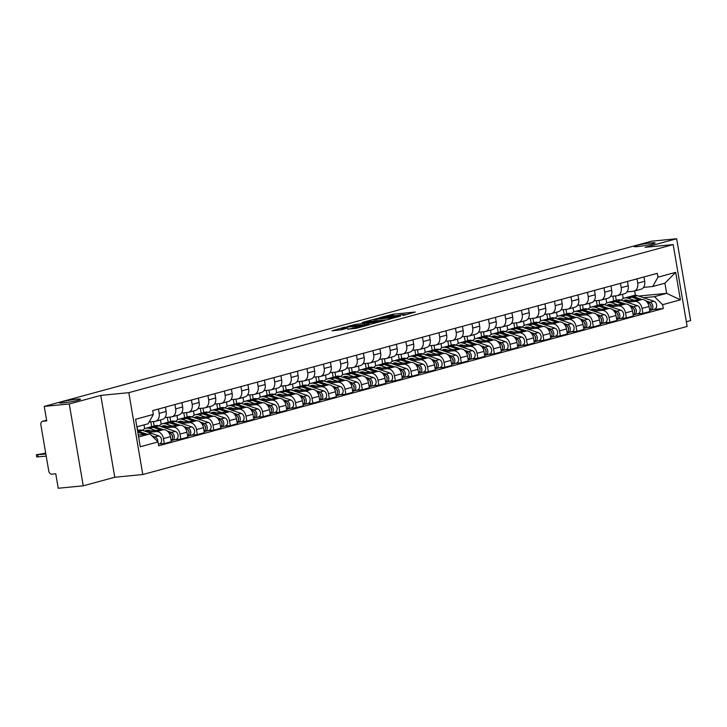 <?xml version="1.0" encoding="UTF-8"?>
<svg xmlns="http://www.w3.org/2000/svg" width="727" height="727" viewBox="0 0 727 727"><rect width="100%" height="100%" fill="white"/><g stroke="black" fill="none" stroke-linecap="round" stroke-linejoin="round"><path stroke-width="1.09" d="M402.867 315.491L415.29 312.047L393.08 314.209L379.512 317.717L392.053 315.582L393.889 315.609L391.39 316.608L401.677 314.646L405.366 314.491L402.867 315.491M76.708 399.196A10.669 0.891 -9.7 0 0 65.43 400.986A10.669 0.891 -9.7 0 0 59.423 402.84A10.669 0.891 -9.7 0 0 63.167 402.885A10.669 0.891 -9.7 0 0 74.445 401.095A10.669 0.891 -9.7 0 0 80.452 399.241A10.669 0.891 -9.7 0 0 76.708 399.196M651.319 242.891A10.669 0.891 -9.7 0 0 640.042 244.681A10.669 0.891 -9.7 0 0 634.035 246.526A10.669 0.891 -9.7 0 0 637.779 246.571A10.669 0.891 -9.7 0 0 649.057 244.79A10.669 0.891 -9.7 0 0 655.063 242.936A10.669 0.891 -9.7 0 0 651.319 242.891M347.76 329.113L356.457 328.268L369.089 324.778L344.035 327.332L331.975 330.83L341.772 329.695L347.397 328.113L341.554 328.45L348.651 326.959L364.809 325.551L347.788 329.286M128.815 392.671L100.78 395.397L69.256 403.976L44.238 406.402L651.646 241.173L676.655 238.747L645.14 247.316L673.166 244.59L128.815 392.671L142.801 474.522L687.16 326.441L673.166 244.59M386.482 319.889L400.804 315.991L378.594 318.144L363.691 322.034L386.482 319.889M384.856 320.543L370.334 324.278L347.551 326.432L355.439 324.442L366.726 323.17L370.579 322.061L362.082 322.579L384.856 320.543M69.256 403.976L83.251 485.827L58.233 488.253L55.752 473.768L51.853 474.149A3.335 2.508 -105.2 0 1 48.782 471.114L40.866 424.795A3.335 2.508 -105.2 0 1 42.502 421.333L46.601 420.215M686.361 321.761L690.65 320.598L676.655 238.747M83.251 485.827L114.766 477.248L142.801 474.522M44.238 406.402L46.719 420.897L42.82 421.269A3.335 2.508 -105.2 0 0 42.502 421.333M636.979 278.85L637.724 283.194A7.67 5.771 74.8 0 1 633.953 291.154L640.932 289.255A7.67 5.771 -105.2 0 0 644.704 281.294L643.958 276.951M613.697 300.978L612.87 296.143M627.01 302.205L634.962 301.432A7.67 5.771 74.8 0 1 642.032 308.402L649.011 306.503A7.67 5.771 -105.2 0 0 641.941 299.533L624.202 301.26M649.011 306.503L649.865 311.492L642.886 313.392L636.952 313.973M633.953 291.154A7.67 5.771 74.8 0 1 633.226 291.282L627.028 291.89M599.748 304.777L599.003 300.378M642.032 308.402L642.886 313.392M606.009 298.752L606.736 303.023M620.476 283.339L621.221 287.683A7.67 5.771 74.8 0 1 617.45 295.644L624.429 293.744A7.67 5.771 -105.2 0 0 628.201 285.784L627.465 281.44M597.194 305.467L596.367 300.633M620.449 318.462L626.383 317.881L633.362 315.981L632.508 310.992A7.67 5.771 -105.2 0 0 625.438 304.022L607.708 305.749M617.45 295.644A7.67 5.771 74.8 0 1 616.723 295.771L610.526 296.38M583.245 309.266L582.5 304.867M610.507 306.694L618.459 305.922A7.67 5.771 74.8 0 1 625.529 312.892L626.383 317.881M589.506 303.241L590.233 307.512M603.973 287.828L604.719 292.172A7.67 5.771 74.8 0 1 600.947 300.133L607.926 298.234A7.67 5.771 -105.2 0 0 611.698 290.273L610.962 285.929M580.691 309.956L579.864 305.122M603.946 322.952L609.88 322.37L616.859 320.471L616.014 315.482A7.67 5.771 -105.2 0 0 608.944 308.512L591.205 310.238M600.947 300.133A7.67 5.771 74.8 0 1 600.22 300.26L594.023 300.869M566.751 313.755L565.997 309.357M594.004 311.183L601.956 310.411A7.67 5.771 74.8 0 1 609.026 317.381L609.88 322.37M573.003 307.73L573.73 312.001M587.471 292.318L588.216 296.661A7.67 5.771 74.8 0 1 584.444 304.622L591.433 302.723A7.67 5.771 -105.2 0 0 595.195 294.762L594.459 290.418M564.188 314.446L563.361 309.611M587.443 327.441L593.377 326.859L600.366 324.96L599.511 319.971A7.67 5.771 -105.2 0 0 592.441 313.001L574.703 314.727M584.444 304.622A7.67 5.771 74.8 0 1 583.717 304.749L577.52 305.349M550.248 318.244L549.494 313.846M577.502 315.672L585.453 314.9A7.67 5.771 74.8 0 1 592.523 321.87L593.377 326.859M556.5 312.219L557.227 316.49M570.977 296.807L571.713 301.151A7.67 5.771 74.8 0 1 567.941 309.102L574.93 307.212A7.67 5.771 -105.2 0 0 578.701 299.251L577.956 294.908M547.685 318.935L546.858 314.1M570.94 331.93L576.874 331.348L583.863 329.449L583.009 324.46A7.67 5.771 -105.2 0 0 575.938 317.49L558.2 319.217M567.941 309.102A7.67 5.771 74.8 0 1 567.224 309.239L561.017 309.838M533.745 322.733L532.991 318.335M561.008 320.162L568.95 319.389A7.67 5.771 74.8 0 1 576.02 326.359L576.874 331.348M539.997 316.708L540.724 320.98M554.474 301.296L555.21 305.64A7.67 5.771 74.8 0 1 551.439 313.591L558.427 311.692A7.67 5.771 -105.2 0 0 562.198 303.741L561.453 299.397M531.183 323.424L530.356 318.59M554.447 336.419L560.372 335.838L567.36 333.938L566.506 328.949A7.67 5.771 -105.2 0 0 559.436 321.979L541.697 323.706M551.439 313.591A7.67 5.771 74.8 0 1 550.721 313.728L544.514 314.328M517.242 327.223L516.488 322.824M544.505 324.651L552.456 323.878A7.67 5.771 74.8 0 1 559.526 330.849L560.372 335.838M523.495 321.198L524.222 325.469M537.971 305.785L538.707 310.129A7.67 5.771 74.8 0 1 534.945 318.081L541.924 316.181A7.67 5.771 -105.2 0 0 545.695 308.23L544.95 303.886M514.68 327.913L513.853 323.079M537.944 340.908L543.878 340.327L550.857 338.428L550.003 333.439A7.67 5.771 -105.2 0 0 542.933 326.468L525.194 328.195M534.945 318.081A7.67 5.771 74.8 0 1 534.218 318.217L528.011 318.817M500.739 331.712L499.985 327.314M528.002 329.14L535.953 328.368A7.67 5.771 74.8 0 1 543.024 335.338L543.878 340.327M506.992 325.687L507.719 329.958M521.468 310.275L522.213 314.618A7.67 5.771 74.8 0 1 518.442 322.57L525.421 320.671A7.67 5.771 -105.2 0 0 529.192 312.719L528.447 308.375M498.177 332.403L497.35 327.568M521.441 345.398L527.375 344.816L534.354 342.917L533.5 337.928A7.67 5.771 -105.2 0 0 526.43 330.958L508.691 332.684M518.442 322.57A7.67 5.771 74.8 0 1 517.715 322.706L511.508 323.306M484.237 336.201L483.482 331.803M511.499 333.629L519.451 332.857A7.67 5.771 74.8 0 1 526.521 339.827L527.375 344.816M490.489 330.176L491.225 334.447M504.965 314.764L505.71 319.098A7.67 5.771 74.8 0 1 501.939 327.059L508.918 325.16A7.67 5.771 -105.2 0 0 512.689 317.199L511.944 312.864M481.674 336.892L480.847 332.057M504.938 349.887L510.872 349.305L517.851 347.406L516.997 342.417A7.67 5.771 -105.2 0 0 509.927 335.447L492.188 337.174M501.939 327.059A7.67 5.771 74.8 0 1 501.212 327.195L495.014 327.795M467.734 340.69L466.979 336.292M494.996 338.119L502.948 337.346A7.67 5.771 74.8 0 1 510.018 344.316L510.872 349.305M473.986 334.665L474.722 338.936M488.462 319.253L489.207 323.588A7.67 5.771 74.8 0 1 485.436 331.548L492.415 329.649A7.67 5.771 -105.2 0 0 496.187 321.688L495.441 317.354M465.171 341.381L464.344 336.546M488.435 354.367L494.369 353.795L501.348 351.895L500.494 346.906A7.67 5.771 -105.2 0 0 493.424 339.936L475.685 341.663M485.436 331.548A7.67 5.771 74.8 0 1 484.709 331.685L478.511 332.284M451.231 345.18L450.476 340.781M478.493 342.608L486.445 341.835A7.67 5.771 74.8 0 1 493.515 348.806L494.369 353.795M457.483 339.155L458.219 343.417M471.959 323.742L472.704 328.077A7.67 5.771 74.8 0 1 468.933 336.038L475.912 334.138A7.67 5.771 -105.2 0 0 479.684 326.178L478.939 321.843M448.668 345.87L447.85 341.036M471.932 358.856L477.866 358.284L484.845 356.384L483.991 351.395A7.67 5.771 -105.2 0 0 476.921 344.425L459.182 346.152M468.933 336.038A7.67 5.771 74.8 0 1 468.206 336.174L462.008 336.774M434.728 349.66L433.983 345.27M461.99 347.097L469.942 346.325A7.67 5.771 74.8 0 1 477.012 353.295L477.866 358.284M440.989 343.644L441.716 347.906M455.456 328.231L456.202 332.566A7.67 5.771 74.8 0 1 452.43 340.527L459.409 338.628A7.67 5.771 -105.2 0 0 463.181 330.667L462.436 326.332M432.174 350.359L431.347 345.525M455.429 363.346L461.363 362.773L468.342 360.874L467.488 355.885A7.67 5.771 -105.2 0 0 460.418 348.915L442.679 350.641M452.43 340.527A7.67 5.771 74.8 0 1 451.703 340.663L445.506 341.263M418.225 354.149L417.48 349.76M445.487 351.586L453.439 350.814A7.67 5.771 74.8 0 1 460.509 357.784L461.363 362.773M424.486 348.133L425.213 352.395M438.954 332.721L439.699 337.055A7.67 5.771 74.8 0 1 435.927 345.016L442.907 343.117A7.67 5.771 -105.2 0 0 446.678 335.156L445.942 330.821M415.671 354.849L414.844 350.014M438.926 367.835L444.86 367.262L451.84 365.363L450.985 360.374A7.67 5.771 -105.2 0 0 443.915 353.404L426.176 355.13M435.927 345.016A7.67 5.771 74.8 0 1 435.2 345.152L429.003 345.752M401.722 358.638L400.977 354.249M428.985 356.076L436.936 355.303A7.67 5.771 74.8 0 1 444.006 362.273L444.86 367.262M407.983 352.622L408.71 356.884M422.451 337.21L423.196 341.545A7.67 5.771 74.8 0 1 419.424 349.505L426.404 347.606A7.67 5.771 -105.2 0 0 430.175 339.645L429.439 335.311M399.168 359.338L398.341 354.503M422.423 372.324L428.357 371.751L435.337 369.852L434.492 364.854A7.67 5.771 -105.2 0 0 427.421 357.893L409.683 359.62M419.424 349.505A7.67 5.771 74.8 0 1 418.697 349.642L412.5 350.241M385.219 363.127L384.474 358.738M412.482 360.565L420.433 359.792A7.67 5.771 74.8 0 1 427.503 366.753L428.357 371.751M391.48 357.111L392.207 361.374M405.948 341.699L406.693 346.034A7.67 5.771 74.8 0 1 402.922 353.994L409.91 352.095A7.67 5.771 -105.2 0 0 413.672 344.135L412.936 339.8M382.666 363.827L381.839 358.993M405.92 376.813L411.855 376.241L418.843 374.341L417.989 369.343A7.67 5.771 -105.2 0 0 410.919 362.382L393.18 364.109M402.922 353.994A7.67 5.771 74.8 0 1 402.195 354.131L395.997 354.731M368.725 367.617L367.971 363.227M395.979 365.054L403.93 364.282A7.67 5.771 74.8 0 1 411 371.243L411.855 376.241M374.978 361.601L375.705 365.863M389.454 346.179L390.19 350.523A7.67 5.771 74.8 0 1 386.419 358.484L393.407 356.584A7.67 5.771 -105.2 0 0 397.169 348.624L396.433 344.289M366.163 368.316L365.336 363.482M389.418 381.302L395.352 380.73L402.34 378.831L401.486 373.832A7.67 5.771 -105.2 0 0 394.416 366.871L376.677 368.589M386.419 358.484A7.67 5.771 74.8 0 1 385.701 358.62L379.494 359.22M352.222 372.106L351.468 367.717M379.485 369.543L387.427 368.771A7.67 5.771 74.8 0 1 394.497 375.732L395.352 380.73M358.475 366.09L359.202 370.352M372.951 350.668L373.687 355.012A7.67 5.771 74.8 0 1 369.916 362.973L376.904 361.074A7.67 5.771 -105.2 0 0 380.675 353.113L379.93 348.769M349.66 372.806L348.833 367.971M372.915 385.792L378.849 385.219L385.837 383.32L384.983 378.322A7.67 5.771 -105.2 0 0 377.913 371.361L360.174 373.078M369.916 362.973A7.67 5.771 74.8 0 1 369.198 363.109L362.991 363.709M335.72 376.595L334.965 372.206M362.982 374.032L370.934 373.26A7.67 5.771 74.8 0 1 377.995 380.221L378.849 385.219M341.972 370.579L342.699 374.841M356.448 355.158L357.184 359.502A7.67 5.771 74.8 0 1 353.422 367.462L360.401 365.563A7.67 5.771 -105.2 0 0 364.172 357.602L363.427 353.258M333.157 377.295L332.33 372.46M356.421 390.281L362.355 389.708L369.334 387.809L368.48 382.811A7.67 5.771 -105.2 0 0 361.41 375.85L343.671 377.567M353.422 367.462A7.67 5.771 74.8 0 1 352.695 367.598L346.488 368.198M319.217 381.084L318.462 376.695M346.479 378.522L354.431 377.749A7.67 5.771 74.8 0 1 361.501 384.71L362.355 389.708M325.469 375.068L326.196 379.33M339.945 359.647L340.681 363.991A7.67 5.771 74.8 0 1 336.919 371.951L343.898 370.052A7.67 5.771 -105.2 0 0 347.67 362.091L346.924 357.748M316.654 381.784L315.827 376.95M339.918 394.77L345.852 394.198L352.831 392.298L351.977 387.3A7.67 5.771 -105.2 0 0 344.907 380.339L327.168 382.057M336.919 371.951A7.67 5.771 74.8 0 1 336.192 372.088L329.985 372.687M302.714 385.574L301.959 381.184M329.976 383.011L337.928 382.238A7.67 5.771 74.8 0 1 344.998 389.199L345.852 394.198M308.966 379.558L309.702 383.82M323.442 364.136L324.187 368.48A7.67 5.771 74.8 0 1 320.416 376.441L327.395 374.541A7.67 5.771 -105.2 0 0 331.167 366.581L330.421 362.237M300.151 386.273L299.324 381.439M323.415 399.259L329.349 398.687L336.328 396.788L335.474 391.789A7.67 5.771 -105.2 0 0 328.404 384.828L310.665 386.546M320.416 376.441A7.67 5.771 74.8 0 1 319.689 376.577L313.491 377.177M286.211 390.063L285.457 385.673M313.473 387.5L321.425 386.728A7.67 5.771 74.8 0 1 328.495 393.689L329.349 398.687M292.463 384.047L293.199 388.309M306.939 368.625L307.685 372.969A7.67 5.771 74.8 0 1 303.913 380.93L310.892 379.031A7.67 5.771 -105.2 0 0 314.664 371.07L313.919 366.726M283.648 390.762L282.821 385.928M306.912 403.749L312.846 403.176L319.825 401.277L318.971 396.279A7.67 5.771 -105.2 0 0 311.901 389.318L294.162 391.035M303.913 380.93A7.67 5.771 74.8 0 1 303.186 381.066L296.989 381.666M269.708 394.552L268.954 390.163M296.97 391.989L304.922 391.217A7.67 5.771 74.8 0 1 311.992 398.178L312.846 403.176M275.96 388.536L276.696 392.798M290.437 373.115L291.182 377.458A7.67 5.771 74.8 0 1 287.41 385.419L294.39 383.52A7.67 5.771 -105.2 0 0 298.161 375.559L297.416 371.215M267.145 395.252L266.327 390.417M290.409 408.238L296.343 407.665L303.323 405.766L302.468 400.768A7.67 5.771 -105.2 0 0 295.398 393.807L277.659 395.524M287.41 385.419A7.67 5.771 74.8 0 1 286.683 385.555L280.486 386.155M253.205 399.041L252.46 394.652M280.468 396.479L288.419 395.706A7.67 5.771 74.8 0 1 295.489 402.667L296.343 407.665M259.466 393.025L260.193 397.287M273.934 377.604L274.679 381.948A7.67 5.771 74.8 0 1 270.907 389.908L277.887 388.009A7.67 5.771 -105.2 0 0 281.658 380.048L280.913 375.705M250.651 399.741L249.824 394.906M273.906 412.727L279.84 412.154L286.82 410.255L285.965 405.257A7.67 5.771 -105.2 0 0 278.895 398.287L261.157 400.014M270.907 389.908A7.67 5.771 74.8 0 1 270.18 390.045L263.983 390.644M236.702 403.53L235.957 399.141M263.965 400.968L271.916 400.186A7.67 5.771 74.8 0 1 278.986 407.156L279.84 412.154M242.963 397.515L243.69 401.777M257.431 382.093L258.176 386.437A7.67 5.771 74.8 0 1 254.405 394.397L261.384 392.498A7.67 5.771 -105.2 0 0 265.155 384.538L264.419 380.194M234.149 404.23L233.322 399.396M257.403 417.216L263.338 416.644L270.317 414.744L269.463 409.746A7.67 5.771 -105.2 0 0 262.392 402.776L244.654 404.503M254.405 394.397A7.67 5.771 74.8 0 1 253.678 394.534L247.48 395.134M220.199 408.02L219.454 403.63M247.462 405.457L255.413 404.675A7.67 5.771 74.8 0 1 262.483 411.646L263.338 416.644M226.46 402.004L227.188 406.266M240.928 386.582L241.673 390.926A7.67 5.771 74.8 0 1 237.902 398.887L244.881 396.987A7.67 5.771 -105.2 0 0 248.652 389.027L247.916 384.683M217.646 408.719L216.819 403.885M240.901 421.705L246.835 421.133L253.814 419.234L252.96 414.236A7.67 5.771 -105.2 0 0 245.899 407.265L228.16 408.992M237.902 398.887A7.67 5.771 74.8 0 1 237.175 399.023L230.977 399.623M203.696 412.509L202.951 408.12M230.959 409.946L238.91 409.165A7.67 5.771 74.8 0 1 245.98 416.135L246.835 421.133M209.958 406.493L210.685 410.755M224.425 391.071L225.17 395.415A7.67 5.771 74.8 0 1 221.399 403.376L228.387 401.477A7.67 5.771 -105.2 0 0 232.149 393.516L231.413 389.172M201.143 413.209L200.316 408.374M224.398 426.195L230.332 425.622L237.311 423.723L236.466 418.725A7.67 5.771 -105.2 0 0 229.396 411.755L211.657 413.481M221.399 403.376A7.67 5.771 74.8 0 1 220.672 403.512L214.474 404.112M187.202 416.998L186.448 412.609M214.456 414.426L222.407 413.654A7.67 5.771 74.8 0 1 229.478 420.624L230.332 425.622M193.455 410.982L194.182 415.244M207.931 395.561L208.667 399.905A7.67 5.771 74.8 0 1 204.896 407.865L211.884 405.966A7.67 5.771 -105.2 0 0 215.646 398.005L214.91 393.661M184.64 417.698L183.813 412.863M207.895 430.684L213.829 430.111L220.817 428.212L219.963 423.214A7.67 5.771 -105.2 0 0 212.893 416.244L195.154 417.97M204.896 407.865A7.67 5.771 74.8 0 1 204.178 408.001L197.971 408.601M170.7 421.487L169.945 417.098M197.962 418.916L205.905 418.143A7.67 5.771 74.8 0 1 212.975 425.113L213.829 430.111M176.952 415.462L177.679 419.733M191.428 400.05L192.164 404.394A7.67 5.771 74.8 0 1 188.393 412.354L195.381 410.455A7.67 5.771 -105.2 0 0 199.153 402.494L198.407 398.151M168.137 422.187L167.31 417.353M191.392 435.173L197.326 434.601L204.314 432.701L203.46 427.703A7.67 5.771 -105.2 0 0 196.39 420.733L178.651 422.46M188.393 412.354A7.67 5.771 74.8 0 1 187.675 412.482L181.468 413.09M154.197 425.977L153.442 421.587M181.459 423.405L189.411 422.632A7.67 5.771 74.8 0 1 196.472 429.602L197.326 434.601M160.449 419.952L161.176 424.223M174.925 404.539L175.661 408.883A7.67 5.771 74.8 0 1 171.89 416.844L178.878 414.944A7.67 5.771 -105.2 0 0 182.65 406.984L181.904 402.64M151.634 426.676L150.807 421.842M174.898 439.662L180.823 439.09L187.811 437.191L186.957 432.192A7.67 5.771 -105.2 0 0 179.887 425.222L162.148 426.949M171.89 416.844A7.67 5.771 74.8 0 1 171.172 416.971L164.965 417.58M137.694 430.466L137.067 426.776M164.956 427.894L172.908 427.122A7.67 5.771 74.8 0 1 179.978 434.092L180.823 439.09M144.019 424.886L144.673 428.712M158.422 409.028L159.158 413.372A7.67 5.771 74.8 0 1 155.396 421.333L162.375 419.434A7.67 5.771 -105.2 0 0 166.147 411.473L165.402 407.129M137.494 430.52L138.766 430.175A9.996 7.534 74.8 0 1 142.328 430.32L158.777 435.873A4.162 3.135 74.8 0 1 161.594 439.962A4.162 3.135 74.8 0 1 159.486 443.852L164.329 443.57L171.308 441.671L170.454 436.682A7.67 5.771 -105.2 0 0 163.384 429.712L145.645 431.438M155.396 421.333A7.67 5.771 74.8 0 1 154.669 421.46L149.144 422.005M148.453 432.383L156.405 431.611A7.67 5.771 74.8 0 1 163.475 438.581L164.329 443.57M643.513 297.716L654.482 296.652L666.65 293.344L664.914 283.194L652.746 286.502L643.531 287.401M638.624 296.071L666.65 293.344L680.399 299.842L662.624 304.677L654.482 296.652M622.512 294.262L623.239 298.533M635.416 295.307L634.671 290.954M652.746 286.502L657.926 277.178L675.701 272.343L680.399 299.842M138.603 436.982L149.898 433.91L158.041 441.934L158.704 445.787L663.288 308.53L662.624 304.677M158.041 441.934L140.275 446.769L135.576 419.27L153.342 414.435L148.163 423.759L136.867 426.831M657.926 277.178L657.272 273.334L152.688 410.591L153.342 414.435M100.78 395.397L114.766 477.248M149.898 433.91L138.266 435.037M616.251 300.287L615.505 295.889M653.455 309.484L663.288 308.53M675.701 272.343L664.914 283.194M407.002 314.518L405.402 314.673M395.761 315.609L393.925 315.791M374.396 320.789L372.833 321.216M398.132 316.627L378.503 318.408L374.196 319.598L398.187 316.917M368.162 324.487L368.071 323.151L380.884 321.17L374.205 321.652L368.071 323.151M341.763 329.667L341.027 329.867M629.246 300.769L627.774 300.269A7.833 5.898 -105.2 0 0 624.984 300.16A7.833 5.898 -105.2 0 0 623.366 300.978M626.101 301.078A7.833 5.898 74.8 0 1 627.01 300.069M621.212 300.251A9.996 7.534 74.8 0 1 624.411 298.061L628.228 297.025A9.996 7.534 74.8 0 1 631.781 297.179L639.478 299.769M624.411 298.061A9.996 7.534 74.8 0 1 627.974 298.215L634.144 300.296M647.33 302.423L648.239 302.732A4.162 3.135 74.8 0 1 650.974 306.294A4.162 3.135 74.8 0 1 649.674 310.365M650.347 304.595A1.999 1.509 74.8 0 1 651.065 307.23M627.674 300.923A7.833 5.898 74.8 0 1 628.055 300.369M629.146 296.861A9.996 7.534 74.8 0 1 630.018 296.543A9.996 7.534 74.8 0 1 633.581 296.689L642.005 299.524M630.018 296.543L633.826 295.507A9.996 7.534 74.8 0 1 637.388 295.653L653.846 301.205A4.162 3.135 74.8 0 1 656.654 305.295A4.162 3.135 74.8 0 1 654.545 309.184L650.738 310.22A4.162 3.135 74.8 0 1 650.347 310.293L649.693 310.474M645.821 300.814L650.038 302.241A4.162 3.135 74.8 0 1 652.846 306.331A4.162 3.135 74.8 0 1 650.738 310.22M650.265 309.82L650.347 310.293M612.752 305.258L611.271 304.758A7.833 5.898 -105.2 0 0 608.481 304.64A7.833 5.898 -105.2 0 0 606.863 305.467M609.599 305.567A7.833 5.898 74.8 0 1 610.507 304.558M604.71 304.74A9.996 7.534 74.8 0 1 607.917 302.55L611.725 301.514A9.996 7.534 74.8 0 1 615.287 301.669L622.975 304.259M607.917 302.55A9.996 7.534 74.8 0 1 611.471 302.696L617.641 304.786M630.827 306.912L631.736 307.221A4.162 3.135 74.8 0 1 634.471 310.783A4.162 3.135 74.8 0 1 633.172 314.855M633.844 309.084A1.999 1.509 74.8 0 1 634.562 311.719M611.171 305.413A7.833 5.898 74.8 0 1 611.552 304.858M612.643 301.351A9.996 7.534 74.8 0 1 613.515 301.033A9.996 7.534 74.8 0 1 617.078 301.178L625.502 304.013M613.515 301.033L617.332 299.997A9.996 7.534 74.8 0 1 620.885 300.142L637.343 305.694A4.162 3.135 74.8 0 1 640.151 309.784A4.162 3.135 74.8 0 1 638.042 313.673L634.235 314.709A4.162 3.135 74.8 0 1 633.844 314.782L633.19 314.955M629.318 305.304L633.535 306.73A4.162 3.135 74.8 0 1 636.343 310.82A4.162 3.135 74.8 0 1 634.235 314.709M633.762 314.309L633.844 314.782M596.249 309.747L594.768 309.248A7.833 5.898 -105.2 0 0 591.978 309.129A7.833 5.898 -105.2 0 0 590.36 309.956M593.096 310.056A7.833 5.898 74.8 0 1 594.004 309.048M588.207 309.229A9.996 7.534 74.8 0 1 591.414 307.039L595.222 306.003A9.996 7.534 74.8 0 1 598.784 306.149L606.472 308.748M591.414 307.039A9.996 7.534 74.8 0 1 594.977 307.185L601.138 309.275M614.324 311.401L615.233 311.71A4.162 3.135 74.8 0 1 617.968 315.273A4.162 3.135 74.8 0 1 616.669 319.344M617.35 313.573A1.999 1.509 74.8 0 1 618.059 316.209M594.668 309.902A7.833 5.898 74.8 0 1 595.059 309.348M596.14 305.84A9.996 7.534 74.8 0 1 597.021 305.522A9.996 7.534 74.8 0 1 600.584 305.667L608.999 308.502M597.021 305.522L600.829 304.486A9.996 7.534 74.8 0 1 604.391 304.631L620.84 310.184A4.162 3.135 74.8 0 1 623.648 314.273A4.162 3.135 74.8 0 1 621.54 318.162L617.732 319.198A4.162 3.135 74.8 0 1 617.341 319.271L616.687 319.444M612.816 309.793L617.032 311.22A4.162 3.135 74.8 0 1 619.84 315.309A4.162 3.135 74.8 0 1 617.732 319.198M617.259 318.799L617.341 319.271M579.746 314.237L578.265 313.737A7.833 5.898 -105.2 0 0 575.475 313.619A7.833 5.898 -105.2 0 0 573.857 314.446M576.593 314.546A7.833 5.898 74.8 0 1 577.502 313.537M571.704 313.719A9.996 7.534 74.8 0 1 574.912 311.529L578.719 310.493A9.996 7.534 74.8 0 1 582.282 310.638L589.979 313.237M574.912 311.529A9.996 7.534 74.8 0 1 578.474 311.674L584.635 313.755M597.83 315.891L598.73 316.2A4.162 3.135 74.8 0 1 601.465 319.762A4.162 3.135 74.8 0 1 600.166 323.833M600.847 318.062A1.999 1.509 74.8 0 1 601.556 320.698M578.165 314.391A7.833 5.898 74.8 0 1 578.556 313.837M579.637 310.329A9.996 7.534 74.8 0 1 580.519 310.011A9.996 7.534 74.8 0 1 584.081 310.156L592.496 312.992M580.519 310.011L584.326 308.975A9.996 7.534 74.8 0 1 587.889 309.12L604.337 314.673A4.162 3.135 74.8 0 1 607.145 318.762A4.162 3.135 74.8 0 1 605.037 322.652L601.229 323.688A4.162 3.135 74.8 0 1 600.838 323.76L600.184 323.933M596.313 314.282L600.529 315.709A4.162 3.135 74.8 0 1 603.337 319.798A4.162 3.135 74.8 0 1 601.229 323.688M600.756 323.288L600.838 323.76M563.243 318.726L561.762 318.226A7.833 5.898 -105.2 0 0 558.972 318.108A7.833 5.898 -105.2 0 0 557.355 318.926M560.09 319.035A7.833 5.898 74.8 0 1 560.999 318.026M555.201 318.199A9.996 7.534 74.8 0 1 558.409 316.018L562.216 314.982A9.996 7.534 74.8 0 1 565.779 315.127L573.476 317.726M558.409 316.018A9.996 7.534 74.8 0 1 561.971 316.163L568.132 318.244M581.327 320.38L582.227 320.689A4.162 3.135 74.8 0 1 584.962 324.251A4.162 3.135 74.8 0 1 583.663 328.322M584.344 322.552A1.999 1.509 74.8 0 1 585.062 325.187M561.671 318.88A7.833 5.898 74.8 0 1 562.053 318.326M563.134 314.818A9.996 7.534 74.8 0 1 564.016 314.5A9.996 7.534 74.8 0 1 567.578 314.646L575.993 317.481M564.016 314.5L567.823 313.464A9.996 7.534 74.8 0 1 571.386 313.61L587.834 319.162A4.162 3.135 74.8 0 1 590.642 323.251A4.162 3.135 74.8 0 1 588.543 327.141L584.735 328.177A4.162 3.135 74.8 0 1 584.335 328.25L583.681 328.422M579.81 318.771L584.026 320.198A4.162 3.135 74.8 0 1 586.834 324.287A4.162 3.135 74.8 0 1 584.735 328.177M584.254 327.768L584.335 328.25M546.74 323.215L545.259 322.715A7.833 5.898 -105.2 0 0 542.469 322.597A7.833 5.898 -105.2 0 0 540.852 323.415M543.587 323.524A7.833 5.898 74.8 0 1 544.496 322.515M538.698 322.688A9.996 7.534 74.8 0 1 541.906 320.507L545.713 319.471A9.996 7.534 74.8 0 1 549.276 319.616L556.973 322.215M541.906 320.507A9.996 7.534 74.8 0 1 545.468 320.652L551.629 322.733M564.824 324.869L565.724 325.178A4.162 3.135 74.8 0 1 568.459 328.74A4.162 3.135 74.8 0 1 567.169 332.812M567.842 327.041A1.999 1.509 74.8 0 1 568.559 329.676M545.168 323.37A7.833 5.898 74.8 0 1 545.55 322.815M546.631 319.307A9.996 7.534 74.8 0 1 547.513 318.98A9.996 7.534 74.8 0 1 551.075 319.135L559.49 321.97M547.513 318.98L551.32 317.953A9.996 7.534 74.8 0 1 554.883 318.099L571.331 323.651A4.162 3.135 74.8 0 1 574.139 327.741A4.162 3.135 74.8 0 1 572.04 331.63L568.232 332.666A4.162 3.135 74.8 0 1 567.832 332.739L567.178 332.911M563.307 323.261L567.523 324.687A4.162 3.135 74.8 0 1 570.332 328.777A4.162 3.135 74.8 0 1 568.232 332.666M567.751 332.257L567.832 332.739M530.237 327.704L528.765 327.205A7.833 5.898 -105.2 0 0 525.975 327.086A7.833 5.898 -105.2 0 0 524.349 327.904M527.084 328.004A7.833 5.898 74.8 0 1 527.993 327.005M522.195 327.177A9.996 7.534 74.8 0 1 525.403 324.996L529.211 323.96A9.996 7.534 74.8 0 1 532.773 324.106L540.47 326.705M525.403 324.996A9.996 7.534 74.8 0 1 528.965 325.142L535.127 327.223M548.322 329.358L549.221 329.667A4.162 3.135 74.8 0 1 551.957 333.23A4.162 3.135 74.8 0 1 550.666 337.301M551.339 331.53A1.999 1.509 74.8 0 1 552.057 334.156M528.665 327.859A7.833 5.898 74.8 0 1 529.047 327.304M530.128 323.797A9.996 7.534 74.8 0 1 531.01 323.47A9.996 7.534 74.8 0 1 534.572 323.624L542.987 326.459M531.01 323.47L534.818 322.434A9.996 7.534 74.8 0 1 538.38 322.588L554.828 328.141A4.162 3.135 74.8 0 1 557.636 332.23A4.162 3.135 74.8 0 1 555.537 336.119L551.729 337.155A4.162 3.135 74.8 0 1 551.33 337.228L550.684 337.401M546.804 327.75L551.021 329.177A4.162 3.135 74.8 0 1 553.829 333.266A4.162 3.135 74.8 0 1 551.729 337.155M551.248 336.746L551.33 337.228M513.735 332.194L512.262 331.694A7.833 5.898 -105.2 0 0 509.473 331.576A7.833 5.898 -105.2 0 0 507.846 332.393M510.581 332.493A7.833 5.898 74.8 0 1 511.49 331.494M505.692 331.666A9.996 7.534 74.8 0 1 508.9 329.485L512.708 328.45A9.996 7.534 74.8 0 1 516.27 328.595L523.967 331.194M508.9 329.485A9.996 7.534 74.8 0 1 512.462 329.631L518.624 331.712M531.819 333.847L532.727 334.156A4.162 3.135 74.8 0 1 535.463 337.719A4.162 3.135 74.8 0 1 534.163 341.79M534.836 336.019A1.999 1.509 74.8 0 1 535.554 338.646M512.162 332.348A7.833 5.898 74.8 0 1 512.544 331.785M513.625 328.286A9.996 7.534 74.8 0 1 514.507 327.959A9.996 7.534 74.8 0 1 518.069 328.113L526.484 330.949M514.507 327.959L518.315 326.923A9.996 7.534 74.8 0 1 521.877 327.077L538.325 332.63A4.162 3.135 74.8 0 1 541.142 336.719A4.162 3.135 74.8 0 1 539.034 340.609L535.226 341.645A4.162 3.135 74.8 0 1 534.827 341.717L534.181 341.89M530.301 332.239L534.518 333.666A4.162 3.135 74.8 0 1 537.326 337.755A4.162 3.135 74.8 0 1 535.226 341.645M534.745 341.236L534.827 341.717M497.232 336.683L495.759 336.183A7.833 5.898 -105.2 0 0 492.97 336.065A7.833 5.898 -105.2 0 0 491.343 336.883M494.078 336.983A7.833 5.898 74.8 0 1 494.987 335.983M489.189 336.156A9.996 7.534 74.8 0 1 492.397 333.975L496.205 332.939A9.996 7.534 74.8 0 1 499.767 333.084L507.464 335.683M492.397 333.975A9.996 7.534 74.8 0 1 495.959 334.12L502.13 336.201M515.316 338.337L516.225 338.646A4.162 3.135 74.8 0 1 518.96 342.208A4.162 3.135 74.8 0 1 517.66 346.279M518.333 340.509A1.999 1.509 74.8 0 1 519.051 343.135M495.66 336.837A7.833 5.898 74.8 0 1 496.041 336.274M497.123 332.766A9.996 7.534 74.8 0 1 498.004 332.448A9.996 7.534 74.8 0 1 501.566 332.593L509.99 335.438M498.004 332.448L501.812 331.412A9.996 7.534 74.8 0 1 505.374 331.557L521.832 337.119A4.162 3.135 74.8 0 1 524.64 341.208A4.162 3.135 74.8 0 1 522.531 345.098L518.724 346.134A4.162 3.135 74.8 0 1 518.333 346.206L517.679 346.379M513.798 336.728L518.015 338.155A4.162 3.135 74.8 0 1 520.832 342.244A4.162 3.135 74.8 0 1 518.724 346.134M518.251 345.725L518.333 346.206M480.729 341.172L479.257 340.672A7.833 5.898 -105.2 0 0 476.467 340.554A7.833 5.898 -105.2 0 0 474.84 341.372M477.575 341.472A7.833 5.898 74.8 0 1 478.484 340.472M472.695 340.645A9.996 7.534 74.8 0 1 475.894 338.464L479.702 337.428A9.996 7.534 74.8 0 1 483.264 337.573L490.961 340.172M475.894 338.464A9.996 7.534 74.8 0 1 479.457 338.609L485.627 340.69M498.813 342.826L499.722 343.135A4.162 3.135 74.8 0 1 502.457 346.697A4.162 3.135 74.8 0 1 501.157 350.768M501.83 344.998A1.999 1.509 74.8 0 1 502.548 347.624M479.157 341.327A7.833 5.898 74.8 0 1 479.538 340.763M480.62 337.255A9.996 7.534 74.8 0 1 481.501 336.937A9.996 7.534 74.8 0 1 485.063 337.083L493.488 339.927M481.501 336.937L485.309 335.901A9.996 7.534 74.8 0 1 488.871 336.047L505.329 341.608A4.162 3.135 74.8 0 1 508.137 345.698A4.162 3.135 74.8 0 1 506.028 349.587L502.221 350.623A4.162 3.135 74.8 0 1 501.83 350.696L501.176 350.868M497.304 341.217L501.521 342.644A4.162 3.135 74.8 0 1 504.329 346.734A4.162 3.135 74.8 0 1 502.221 350.623M501.748 350.214L501.83 350.696M464.226 345.661L462.754 345.161A7.833 5.898 -105.2 0 0 459.964 345.043A7.833 5.898 -105.2 0 0 458.346 345.861M461.072 345.961A7.833 5.898 74.8 0 1 461.981 344.962M456.192 345.134A9.996 7.534 74.8 0 1 459.391 342.953L463.199 341.917A9.996 7.534 74.8 0 1 466.761 342.063L474.458 344.662M459.391 342.953A9.996 7.534 74.8 0 1 462.954 343.099L469.124 345.18M482.31 347.315L483.219 347.615A4.162 3.135 74.8 0 1 485.954 351.186A4.162 3.135 74.8 0 1 484.655 355.258M485.327 349.487A1.999 1.509 74.8 0 1 486.045 352.113M462.654 345.816A7.833 5.898 74.8 0 1 463.035 345.252M464.126 341.745A9.996 7.534 74.8 0 1 464.998 341.426A9.996 7.534 74.8 0 1 468.561 341.572L476.985 344.416M464.998 341.426L468.806 340.39A9.996 7.534 74.8 0 1 472.368 340.536L488.826 346.097A4.162 3.135 74.8 0 1 491.634 350.187A4.162 3.135 74.8 0 1 489.525 354.076L485.718 355.112A4.162 3.135 74.8 0 1 485.327 355.185L484.673 355.358M480.801 345.707L485.018 347.133A4.162 3.135 74.8 0 1 487.826 351.223A4.162 3.135 74.8 0 1 485.718 355.112M485.245 354.703L485.327 355.185M447.723 350.15L446.251 349.651A7.833 5.898 -105.2 0 0 443.461 349.533A7.833 5.898 -105.2 0 0 441.843 350.35M444.579 350.45A7.833 5.898 74.8 0 1 445.487 349.451M439.69 349.623A9.996 7.534 74.8 0 1 442.888 347.442L446.696 346.406A9.996 7.534 74.8 0 1 450.258 346.552L457.955 349.151M442.888 347.442A9.996 7.534 74.8 0 1 446.451 347.588L452.621 349.669M465.807 351.804L466.716 352.104A4.162 3.135 74.8 0 1 469.451 355.676A4.162 3.135 74.8 0 1 468.152 359.747M468.824 353.976A1.999 1.509 74.8 0 1 469.542 356.603M446.151 350.296A7.833 5.898 74.8 0 1 446.532 349.742M447.623 346.234A9.996 7.534 74.8 0 1 448.495 345.916A9.996 7.534 74.8 0 1 452.058 346.061L460.482 348.905M448.495 345.916L452.303 344.88A9.996 7.534 74.8 0 1 455.865 345.025L472.323 350.587A4.162 3.135 74.8 0 1 475.131 354.676A4.162 3.135 74.8 0 1 473.023 358.565L469.215 359.601A4.162 3.135 74.8 0 1 468.824 359.674L468.17 359.847M464.299 350.196L468.515 351.623A4.162 3.135 74.8 0 1 471.323 355.712A4.162 3.135 74.8 0 1 469.215 359.601M468.742 359.193L468.824 359.674M431.229 354.64L429.748 354.14A7.833 5.898 -105.2 0 0 426.958 354.022A7.833 5.898 -105.2 0 0 425.34 354.84M428.076 354.94A7.833 5.898 74.8 0 1 428.985 353.94M423.187 354.113A9.996 7.534 74.8 0 1 426.395 351.932L430.202 350.896A9.996 7.534 74.8 0 1 433.765 351.041L441.453 353.64M426.395 351.932A9.996 7.534 74.8 0 1 429.948 352.077L436.118 354.158M449.304 356.294L450.213 356.593A4.162 3.135 74.8 0 1 452.948 360.165A4.162 3.135 74.8 0 1 451.649 364.236M452.321 358.466A1.999 1.509 74.8 0 1 453.039 361.092M429.648 354.785A7.833 5.898 74.8 0 1 430.03 354.231M431.12 350.723A9.996 7.534 74.8 0 1 431.992 350.405A9.996 7.534 74.8 0 1 435.555 350.55L443.979 353.395M431.992 350.405L435.809 349.369A9.996 7.534 74.8 0 1 439.362 349.514L455.82 355.076A4.162 3.135 74.8 0 1 458.628 359.165A4.162 3.135 74.8 0 1 456.52 363.055L452.712 364.091A4.162 3.135 74.8 0 1 452.321 364.163L451.667 364.336M447.796 354.685L452.012 356.112A4.162 3.135 74.8 0 1 454.82 360.201A4.162 3.135 74.8 0 1 452.712 364.091M452.239 363.682L452.321 364.163M414.726 359.129L413.245 358.629A7.833 5.898 -105.2 0 0 410.455 358.511A7.833 5.898 -105.2 0 0 408.838 359.329M411.573 359.429A7.833 5.898 74.8 0 1 412.482 358.429M406.684 358.602A9.996 7.534 74.8 0 1 409.892 356.421L413.699 355.385A9.996 7.534 74.8 0 1 417.262 355.53L424.95 358.129M409.892 356.421A9.996 7.534 74.8 0 1 413.454 356.566L419.615 358.647M432.801 360.783L433.71 361.083A4.162 3.135 74.8 0 1 436.445 364.654A4.162 3.135 74.8 0 1 435.146 368.725M435.827 362.955A1.999 1.509 74.8 0 1 436.536 365.581M413.145 359.274A7.833 5.898 74.8 0 1 413.536 358.72M414.617 355.212A9.996 7.534 74.8 0 1 415.499 354.894A9.996 7.534 74.8 0 1 419.052 355.04L427.476 357.884M415.499 354.894L419.306 353.858A9.996 7.534 74.8 0 1 422.869 354.004L439.317 359.565A4.162 3.135 74.8 0 1 442.125 363.654A4.162 3.135 74.8 0 1 440.017 367.544L436.209 368.58A4.162 3.135 74.8 0 1 435.818 368.653L435.164 368.825M431.293 359.174L435.509 360.601A4.162 3.135 74.8 0 1 438.317 364.69A4.162 3.135 74.8 0 1 436.209 368.58M435.737 368.171L435.818 368.653M398.223 363.618L396.742 363.118A7.833 5.898 -105.2 0 0 393.952 363A7.833 5.898 -105.2 0 0 392.335 363.818M395.07 363.918A7.833 5.898 74.8 0 1 395.979 362.918M390.181 363.091A9.996 7.534 74.8 0 1 393.389 360.91L397.196 359.874A9.996 7.534 74.8 0 1 400.759 360.019L408.456 362.619M393.389 360.91A9.996 7.534 74.8 0 1 396.951 361.055L403.112 363.137M416.307 365.272L417.207 365.572A4.162 3.135 74.8 0 1 419.942 369.143A4.162 3.135 74.8 0 1 418.643 373.215M419.325 367.444A1.999 1.509 74.8 0 1 420.033 370.07M396.642 363.764A7.833 5.898 74.8 0 1 397.033 363.209M398.114 359.701A9.996 7.534 74.8 0 1 398.996 359.383A9.996 7.534 74.8 0 1 402.558 359.529L410.973 362.373M398.996 359.383L402.803 358.347A9.996 7.534 74.8 0 1 406.366 358.493L422.814 364.054A4.162 3.135 74.8 0 1 425.622 368.144A4.162 3.135 74.8 0 1 423.514 372.033L419.706 373.069A4.162 3.135 74.8 0 1 419.315 373.142L418.661 373.315M414.79 363.664L419.006 365.09A4.162 3.135 74.8 0 1 421.814 369.18A4.162 3.135 74.8 0 1 419.706 373.069M419.234 372.66L419.315 373.142M381.72 368.107L380.239 367.608A7.833 5.898 -105.2 0 0 377.449 367.489A7.833 5.898 -105.2 0 0 375.832 368.307M378.567 368.407A7.833 5.898 74.8 0 1 379.476 367.408M373.678 367.58A9.996 7.534 74.8 0 1 376.886 365.399L380.694 364.363A9.996 7.534 74.8 0 1 384.256 364.509L391.953 367.108M376.886 365.399A9.996 7.534 74.8 0 1 380.448 365.545L386.61 367.626M399.805 369.761L400.704 370.061A4.162 3.135 74.8 0 1 403.44 373.633A4.162 3.135 74.8 0 1 402.14 377.704M402.822 371.933A1.999 1.509 74.8 0 1 403.54 374.559M380.139 368.253A7.833 5.898 74.8 0 1 380.53 367.698M381.611 364.191A9.996 7.534 74.8 0 1 382.493 363.873A9.996 7.534 74.8 0 1 386.055 364.018L394.47 366.862M382.493 363.873L386.301 362.837A9.996 7.534 74.8 0 1 389.863 362.982L406.311 368.544A4.162 3.135 74.8 0 1 409.119 372.633A4.162 3.135 74.8 0 1 407.02 376.522L403.203 377.558A4.162 3.135 74.8 0 1 402.813 377.631L402.158 377.804M398.287 368.153L402.504 369.58A4.162 3.135 74.8 0 1 405.312 373.669A4.162 3.135 74.8 0 1 403.203 377.558M402.731 377.149L402.813 377.631M365.218 372.587L363.736 372.097A7.833 5.898 -105.2 0 0 360.946 371.979A7.833 5.898 -105.2 0 0 359.329 372.797M362.064 372.896A7.833 5.898 74.8 0 1 362.973 371.897M357.175 372.07A9.996 7.534 74.8 0 1 360.383 369.889L364.191 368.853A9.996 7.534 74.8 0 1 367.753 368.998L375.45 371.597M360.383 369.889A9.996 7.534 74.8 0 1 363.945 370.034L370.107 372.115M383.302 374.251L384.201 374.55A4.162 3.135 74.8 0 1 386.937 378.113A4.162 3.135 74.8 0 1 385.637 382.193M386.319 376.422A1.999 1.509 74.8 0 1 387.037 379.049M363.645 372.742A7.833 5.898 74.8 0 1 364.027 372.188M365.108 368.68A9.996 7.534 74.8 0 1 365.99 368.362A9.996 7.534 74.8 0 1 369.552 368.507L377.967 371.352M365.99 368.362L369.798 367.326A9.996 7.534 74.8 0 1 373.36 367.471L389.808 373.033A4.162 3.135 74.8 0 1 392.616 377.122A4.162 3.135 74.8 0 1 390.517 381.012L386.709 382.048A4.162 3.135 74.8 0 1 386.31 382.12L385.655 382.293M381.784 372.642L386.001 374.069A4.162 3.135 74.8 0 1 388.809 378.158A4.162 3.135 74.8 0 1 386.709 382.048M386.228 381.639L386.31 382.12M348.715 377.077L347.242 376.586A7.833 5.898 -105.2 0 0 344.453 376.468A7.833 5.898 -105.2 0 0 342.826 377.286M345.561 377.386A7.833 5.898 74.8 0 1 346.47 376.386M340.672 376.559A9.996 7.534 74.8 0 1 343.88 374.378L347.688 373.342A9.996 7.534 74.8 0 1 351.25 373.487L358.947 376.086M343.88 374.378A9.996 7.534 74.8 0 1 347.442 374.523L353.604 376.604M366.799 378.74L367.698 379.04A4.162 3.135 74.8 0 1 370.434 382.602A4.162 3.135 74.8 0 1 369.143 386.682M369.816 380.912A1.999 1.509 74.8 0 1 370.534 383.538M347.142 377.231A7.833 5.898 74.8 0 1 347.524 376.677M348.606 373.169A9.996 7.534 74.8 0 1 349.487 372.851A9.996 7.534 74.8 0 1 353.049 372.996L361.464 375.841M349.487 372.851L353.295 371.815A9.996 7.534 74.8 0 1 356.857 371.96L373.305 377.513A4.162 3.135 74.8 0 1 376.113 381.611A4.162 3.135 74.8 0 1 374.014 385.501L370.207 386.537A4.162 3.135 74.8 0 1 369.807 386.61L369.162 386.782M365.281 377.131L369.498 378.549A4.162 3.135 74.8 0 1 372.306 382.647A4.162 3.135 74.8 0 1 370.207 386.537M369.725 386.128L369.807 386.61M332.212 381.566L330.74 381.075A7.833 5.898 -105.2 0 0 327.95 380.957A7.833 5.898 -105.2 0 0 326.323 381.775M329.058 381.875A7.833 5.898 74.8 0 1 329.967 380.875M324.169 381.048A9.996 7.534 74.8 0 1 327.377 378.867L331.185 377.831A9.996 7.534 74.8 0 1 334.747 377.976L342.444 380.575M327.377 378.867A9.996 7.534 74.8 0 1 330.939 379.012L337.101 381.093M350.296 383.229L351.196 383.529A4.162 3.135 74.8 0 1 353.94 387.091A4.162 3.135 74.8 0 1 352.64 391.171M353.313 385.401A1.999 1.509 74.8 0 1 354.031 388.027M330.64 381.72A7.833 5.898 74.8 0 1 331.021 381.166M332.103 377.658A9.996 7.534 74.8 0 1 332.984 377.34A9.996 7.534 74.8 0 1 336.546 377.486L344.962 380.33M332.984 377.34L336.792 376.304A9.996 7.534 74.8 0 1 340.354 376.45L356.803 382.002A4.162 3.135 74.8 0 1 359.62 386.101A4.162 3.135 74.8 0 1 357.511 389.99L353.704 391.026A4.162 3.135 74.8 0 1 353.304 391.099L352.659 391.271M348.778 381.62L352.995 383.038A4.162 3.135 74.8 0 1 355.803 387.137A4.162 3.135 74.8 0 1 353.704 391.026M353.222 390.617L353.304 391.099M315.709 386.055L314.237 385.564A7.833 5.898 -105.2 0 0 311.447 385.446A7.833 5.898 -105.2 0 0 309.82 386.264M312.555 386.364A7.833 5.898 74.8 0 1 313.464 385.365M307.666 385.537A9.996 7.534 74.8 0 1 310.874 383.356L314.682 382.32A9.996 7.534 74.8 0 1 318.244 382.466L325.941 385.065M310.874 383.356A9.996 7.534 74.8 0 1 314.437 383.502L320.598 385.583M333.793 387.718L334.702 388.018A4.162 3.135 74.8 0 1 337.437 391.58A4.162 3.135 74.8 0 1 336.138 395.661M336.81 389.881A1.999 1.509 74.8 0 1 337.528 392.516M314.137 386.21A7.833 5.898 74.8 0 1 314.518 385.655M315.6 382.148A9.996 7.534 74.8 0 1 316.481 381.829A9.996 7.534 74.8 0 1 320.044 381.975L328.468 384.819M316.481 381.829L320.289 380.794A9.996 7.534 74.8 0 1 323.851 380.939L340.309 386.491A4.162 3.135 74.8 0 1 343.117 390.59A4.162 3.135 74.8 0 1 341.008 394.479L337.201 395.515A4.162 3.135 74.8 0 1 336.801 395.579L336.156 395.761M332.275 386.11L336.492 387.527A4.162 3.135 74.8 0 1 339.309 391.626A4.162 3.135 74.8 0 1 337.201 395.515M336.728 395.106L336.801 395.579M299.206 390.544L297.734 390.054A7.833 5.898 -105.2 0 0 294.944 389.936A7.833 5.898 -105.2 0 0 293.317 390.753M296.053 390.853A7.833 5.898 74.8 0 1 296.961 389.854M291.173 390.026A9.996 7.534 74.8 0 1 294.371 387.845L298.179 386.809A9.996 7.534 74.8 0 1 301.741 386.955L309.438 389.554M294.371 387.845A9.996 7.534 74.8 0 1 297.934 387.991L304.104 390.072M317.29 392.207L318.199 392.507A4.162 3.135 74.8 0 1 320.934 396.07A4.162 3.135 74.8 0 1 319.635 400.15M320.307 394.37A1.999 1.509 74.8 0 1 321.025 397.006M297.634 390.699A7.833 5.898 74.8 0 1 298.015 390.145M299.097 386.637A9.996 7.534 74.8 0 1 299.978 386.319A9.996 7.534 74.8 0 1 303.541 386.464L311.965 389.308M299.978 386.319L303.786 385.283A9.996 7.534 74.8 0 1 307.348 385.428L323.806 390.981A4.162 3.135 74.8 0 1 326.614 395.079A4.162 3.135 74.8 0 1 324.506 398.969L320.698 400.004A4.162 3.135 74.8 0 1 320.307 400.068L319.653 400.25M315.782 390.599L319.998 392.017A4.162 3.135 74.8 0 1 322.806 396.115A4.162 3.135 74.8 0 1 320.698 400.004M320.225 399.596L320.307 400.068M282.703 395.034L281.231 394.543A7.833 5.898 -105.2 0 0 278.441 394.425A7.833 5.898 -105.2 0 0 276.823 395.243M279.55 395.343A7.833 5.898 74.8 0 1 280.458 394.343M274.67 394.516A9.996 7.534 74.8 0 1 277.868 392.335L281.676 391.299A9.996 7.534 74.8 0 1 285.238 391.444L292.936 394.043M277.868 392.335A9.996 7.534 74.8 0 1 281.431 392.48L287.601 394.561M300.787 396.697L301.696 396.997A4.162 3.135 74.8 0 1 304.431 400.559A4.162 3.135 74.8 0 1 303.132 404.639M303.804 398.859A1.999 1.509 74.8 0 1 304.522 401.495M281.131 395.188A7.833 5.898 74.8 0 1 281.513 394.634M282.603 391.126A9.996 7.534 74.8 0 1 283.475 390.808A9.996 7.534 74.8 0 1 287.038 390.953L295.462 393.798M283.475 390.808L287.283 389.772A9.996 7.534 74.8 0 1 290.845 389.917L307.303 395.47A4.162 3.135 74.8 0 1 310.111 399.568A4.162 3.135 74.8 0 1 308.003 403.449L304.195 404.485A4.162 3.135 74.8 0 1 303.804 404.557L303.15 404.739M299.279 395.088L303.495 396.506A4.162 3.135 74.8 0 1 306.303 400.604A4.162 3.135 74.8 0 1 304.195 404.485M303.722 404.085L303.804 404.557M266.2 399.523L264.728 399.032A7.833 5.898 -105.2 0 0 261.938 398.914A7.833 5.898 -105.2 0 0 260.321 399.732M263.056 399.832A7.833 5.898 74.8 0 1 263.965 398.832M258.167 399.005A9.996 7.534 74.8 0 1 261.366 396.824L265.173 395.788A9.996 7.534 74.8 0 1 268.736 395.933L276.433 398.532M261.366 396.824A9.996 7.534 74.8 0 1 264.928 396.969L271.098 399.05M284.284 401.186L285.193 401.486A4.162 3.135 74.8 0 1 287.928 405.048A4.162 3.135 74.8 0 1 286.629 409.128M287.301 403.349A1.999 1.509 74.8 0 1 288.019 405.984M264.628 399.677A7.833 5.898 74.8 0 1 265.01 399.123M266.1 395.615A9.996 7.534 74.8 0 1 266.973 395.297A9.996 7.534 74.8 0 1 270.535 395.443L278.959 398.287M266.973 395.297L270.78 394.261A9.996 7.534 74.8 0 1 274.343 394.407L290.8 399.959A4.162 3.135 74.8 0 1 293.608 404.048A4.162 3.135 74.8 0 1 291.5 407.938L287.692 408.974A4.162 3.135 74.8 0 1 287.301 409.047L286.647 409.228M282.776 399.577L286.992 400.995A4.162 3.135 74.8 0 1 289.8 405.084A4.162 3.135 74.8 0 1 287.692 408.974M287.22 408.574L287.301 409.047M249.697 404.012L248.225 403.512A7.833 5.898 -105.2 0 0 245.435 403.403A7.833 5.898 -105.2 0 0 243.818 404.221M246.553 404.321A7.833 5.898 74.8 0 1 247.462 403.321M241.664 403.494A9.996 7.534 74.8 0 1 244.872 401.313L248.679 400.277A9.996 7.534 74.8 0 1 252.233 400.423L259.93 403.022M244.872 401.313A9.996 7.534 74.8 0 1 248.425 401.458L254.595 403.54M267.781 405.675L268.69 405.975A4.162 3.135 74.8 0 1 271.425 409.537A4.162 3.135 74.8 0 1 270.126 413.618M270.798 407.838A1.999 1.509 74.8 0 1 271.516 410.473M248.125 404.167A7.833 5.898 74.8 0 1 248.507 403.612M249.597 400.104A9.996 7.534 74.8 0 1 250.47 399.786A9.996 7.534 74.8 0 1 254.032 399.932L262.456 402.776M250.47 399.786L254.286 398.75A9.996 7.534 74.8 0 1 257.84 398.896L274.297 404.448A4.162 3.135 74.8 0 1 277.105 408.538A4.162 3.135 74.8 0 1 274.997 412.427L271.189 413.463A4.162 3.135 74.8 0 1 270.798 413.536L270.144 413.718M266.273 404.067L270.489 405.484A4.162 3.135 74.8 0 1 273.297 409.574A4.162 3.135 74.8 0 1 271.189 413.463M270.717 413.063L270.798 413.536M233.203 408.501L231.722 408.001A7.833 5.898 -105.2 0 0 228.932 407.892A7.833 5.898 -105.2 0 0 227.315 408.71M230.05 408.81A7.833 5.898 74.8 0 1 230.959 407.811M225.161 407.983A9.996 7.534 74.8 0 1 228.369 405.802L232.177 404.766A9.996 7.534 74.8 0 1 235.739 404.912L243.427 407.511M228.369 405.802A9.996 7.534 74.8 0 1 231.931 405.948L238.092 408.029M251.278 410.164L252.187 410.464A4.162 3.135 74.8 0 1 254.923 414.026A4.162 3.135 74.8 0 1 253.623 418.107M254.305 412.327A1.999 1.509 74.8 0 1 255.013 414.963M231.622 408.656A7.833 5.898 74.8 0 1 232.013 408.101M233.094 404.594A9.996 7.534 74.8 0 1 233.976 404.276A9.996 7.534 74.8 0 1 237.529 404.421L245.953 407.265M233.976 404.276L237.784 403.24A9.996 7.534 74.8 0 1 241.346 403.385L257.794 408.938A4.162 3.135 74.8 0 1 260.602 413.027A4.162 3.135 74.8 0 1 258.494 416.916L254.686 417.952A4.162 3.135 74.8 0 1 254.296 418.025L253.641 418.207M249.77 408.556L253.987 409.973A4.162 3.135 74.8 0 1 256.795 414.063A4.162 3.135 74.8 0 1 254.686 417.952M254.214 417.552L254.296 418.025M216.701 412.991L215.219 412.491A7.833 5.898 -105.2 0 0 212.429 412.382A7.833 5.898 -105.2 0 0 210.812 413.2M213.547 413.299A7.833 5.898 74.8 0 1 214.456 412.3M208.658 412.473A9.996 7.534 74.8 0 1 211.866 410.292L215.674 409.256A9.996 7.534 74.8 0 1 219.236 409.401L226.933 412M211.866 410.292A9.996 7.534 74.8 0 1 215.428 410.437L221.59 412.518M234.785 414.644L235.684 414.953A4.162 3.135 74.8 0 1 238.42 418.516A4.162 3.135 74.8 0 1 237.12 422.596M237.802 416.816A1.999 1.509 74.8 0 1 238.511 419.452M215.119 413.145A7.833 5.898 74.8 0 1 215.51 412.591M216.591 409.083A9.996 7.534 74.8 0 1 217.473 408.765A9.996 7.534 74.8 0 1 221.035 408.91L229.45 411.755M217.473 408.765L221.281 407.729A9.996 7.534 74.8 0 1 224.843 407.874L241.291 413.427A4.162 3.135 74.8 0 1 244.099 417.516A4.162 3.135 74.8 0 1 241.991 421.406L238.183 422.442A4.162 3.135 74.8 0 1 237.793 422.514L237.138 422.696M233.267 413.045L237.484 414.463A4.162 3.135 74.8 0 1 240.292 418.552A4.162 3.135 74.8 0 1 238.183 422.442M237.711 422.042L237.793 422.514M200.198 417.48L198.716 416.98A7.833 5.898 -105.2 0 0 195.926 416.871A7.833 5.898 -105.2 0 0 194.309 417.689M197.044 417.789A7.833 5.898 74.8 0 1 197.953 416.789M192.155 416.962A9.996 7.534 74.8 0 1 195.363 414.781L199.171 413.745A9.996 7.534 74.8 0 1 202.733 413.89L210.43 416.489M195.363 414.781A9.996 7.534 74.8 0 1 198.925 414.926L205.087 417.007M218.282 419.134L219.181 419.443A4.162 3.135 74.8 0 1 221.917 423.005A4.162 3.135 74.8 0 1 220.617 427.085M221.299 421.306A1.999 1.509 74.8 0 1 222.008 423.941M198.616 417.634A7.833 5.898 74.8 0 1 199.007 417.08M200.089 413.572A9.996 7.534 74.8 0 1 200.97 413.254A9.996 7.534 74.8 0 1 204.532 413.399L212.947 416.244M200.97 413.254L204.778 412.218A9.996 7.534 74.8 0 1 208.34 412.363L224.788 417.916A4.162 3.135 74.8 0 1 227.596 422.005A4.162 3.135 74.8 0 1 225.497 425.895L221.68 426.931A4.162 3.135 74.8 0 1 221.29 427.003L220.635 427.185M216.764 417.534L220.981 418.952A4.162 3.135 74.8 0 1 223.789 423.041A4.162 3.135 74.8 0 1 221.68 426.931M221.208 426.531L221.29 427.003M183.695 421.969L182.213 421.469A7.833 5.898 -105.2 0 0 179.424 421.36A7.833 5.898 -105.2 0 0 177.806 422.178M180.541 422.278A7.833 5.898 74.8 0 1 181.45 421.278M175.652 421.451A9.996 7.534 74.8 0 1 178.86 419.27L182.668 418.234A9.996 7.534 74.8 0 1 186.23 418.379L193.927 420.978M178.86 419.27A9.996 7.534 74.8 0 1 182.422 419.415L188.584 421.496M201.779 423.623L202.679 423.932A4.162 3.135 74.8 0 1 205.414 427.494A4.162 3.135 74.8 0 1 204.114 431.574M204.796 425.795A1.999 1.509 74.8 0 1 205.514 428.43M182.123 422.123A7.833 5.898 74.8 0 1 182.504 421.569M183.586 418.061A9.996 7.534 74.8 0 1 184.467 417.743A9.996 7.534 74.8 0 1 188.029 417.889L196.444 420.733M184.467 417.743L188.275 416.707A9.996 7.534 74.8 0 1 191.837 416.853L208.285 422.405A4.162 3.135 74.8 0 1 211.094 426.495A4.162 3.135 74.8 0 1 208.994 430.384L205.187 431.42A4.162 3.135 74.8 0 1 204.787 431.493L204.133 431.674M200.261 422.023L204.478 423.441A4.162 3.135 74.8 0 1 207.286 427.531A4.162 3.135 74.8 0 1 205.187 431.42M204.705 431.02L204.787 431.493M167.192 426.458L165.72 425.958A7.833 5.898 -105.2 0 0 162.93 425.849A7.833 5.898 -105.2 0 0 161.303 426.667M164.038 426.767A7.833 5.898 74.8 0 1 164.947 425.768M159.149 425.94A9.996 7.534 74.8 0 1 162.357 423.759L166.165 422.723A9.996 7.534 74.8 0 1 169.727 422.869L177.424 425.468M162.357 423.759A9.996 7.534 74.8 0 1 165.92 423.905L172.081 425.986M185.276 428.112L186.176 428.421A4.162 3.135 74.8 0 1 188.911 431.983A4.162 3.135 74.8 0 1 187.621 436.064M188.293 430.284A1.999 1.509 74.8 0 1 189.011 432.919M165.62 426.613A7.833 5.898 74.8 0 1 166.001 426.058M167.083 422.551A9.996 7.534 74.8 0 1 167.964 422.233A9.996 7.534 74.8 0 1 171.527 422.378L179.942 425.222M167.964 422.233L171.772 421.197A9.996 7.534 74.8 0 1 175.334 421.342L191.783 426.894A4.162 3.135 74.8 0 1 194.591 430.984A4.162 3.135 74.8 0 1 192.491 434.873L188.684 435.909A4.162 3.135 74.8 0 1 188.284 435.982L187.63 436.164M183.758 426.513L187.975 427.93A4.162 3.135 74.8 0 1 190.783 432.02A4.162 3.135 74.8 0 1 188.684 435.909M188.202 435.509L188.284 435.982M150.689 430.947L149.217 430.448A7.833 5.898 -105.2 0 0 146.427 430.339A7.833 5.898 -105.2 0 0 144.8 431.156M147.536 431.256A7.833 5.898 74.8 0 1 148.444 430.257M142.646 430.429A9.996 7.534 74.8 0 1 145.854 428.248L149.662 427.212A9.996 7.534 74.8 0 1 153.224 427.358L160.921 429.957M145.854 428.248A9.996 7.534 74.8 0 1 149.417 428.394L155.578 430.475M168.773 432.601L169.673 432.91A4.162 3.135 74.8 0 1 172.417 436.473A4.162 3.135 74.8 0 1 171.118 440.553M171.79 434.773A1.999 1.509 74.8 0 1 172.508 437.409M149.117 431.102A7.833 5.898 74.8 0 1 149.498 430.548M150.58 427.04A9.996 7.534 74.8 0 1 151.461 426.722A9.996 7.534 74.8 0 1 155.024 426.867L163.439 429.712M151.461 426.722L155.269 425.686A9.996 7.534 74.8 0 1 158.831 425.831L175.28 431.384A4.162 3.135 74.8 0 1 178.097 435.473A4.162 3.135 74.8 0 1 175.989 439.362L172.181 440.398A4.162 3.135 74.8 0 1 171.781 440.471L171.136 440.653M167.255 431.002L171.472 432.42A4.162 3.135 74.8 0 1 174.28 436.509A4.162 3.135 74.8 0 1 172.181 440.398M171.699 439.999L171.781 440.471M137.785 432.202L144.419 434.446M138.203 434.664L139.075 434.964M153.651 437.609A4.162 3.135 74.8 0 1 155.224 439.163M45.719 453.185L36.35 454.802L45.865 454.021M137.594 431.111A9.996 7.534 74.8 0 1 138.521 431.356L146.936 434.201M151.888 435.864L154.969 436.909A4.162 3.135 74.8 0 1 157.795 441.698M46.228 456.147L36.713 456.929L36.35 454.802M179.978 434.092L186.957 432.192M196.472 429.602L203.46 427.703M212.975 425.113L219.963 423.214M229.478 420.624L236.466 418.725M245.98 416.135L252.96 414.236M262.483 411.646L269.463 409.746M278.986 407.156L285.965 405.257M295.489 402.667L302.468 400.768M311.992 398.178L318.971 396.279M328.495 393.689L335.474 391.789M344.998 389.199L351.977 387.3M361.501 384.71L368.48 382.811M377.995 380.221L384.983 378.322M394.497 375.732L401.486 373.832M411 371.243L417.989 369.343M427.503 366.753L434.492 364.854M444.006 362.273L450.985 360.374M460.509 357.784L467.488 355.885M477.012 353.295L483.991 351.395M493.515 348.806L500.494 346.906M510.018 344.316L516.997 342.417M526.521 339.827L533.5 337.928M543.024 335.338L550.003 333.439M559.526 330.849L566.506 328.949M576.02 326.359L583.009 324.46M592.523 321.87L599.511 319.971M609.026 317.381L616.014 315.482M625.529 312.892L632.508 310.992M163.475 438.581L170.454 436.682M156.405 431.611L163.384 429.712M172.908 427.122L179.887 425.222M175.661 408.883L182.65 406.984M189.411 422.632L196.39 420.733M192.164 404.394L199.153 402.494M205.905 418.143L212.893 416.244M208.667 399.905L215.646 398.005M222.407 413.654L229.396 411.755M225.17 395.415L232.149 393.516M238.91 409.165L245.899 407.265M241.673 390.926L248.652 389.027M255.413 404.675L262.392 402.776M258.176 386.437L265.155 384.538M271.916 400.186L278.895 398.287M274.679 381.948L281.658 380.048M288.419 395.706L295.398 393.807M291.182 377.458L298.161 375.559M304.922 391.217L311.901 389.318M307.685 372.969L314.664 371.07M321.425 386.728L328.404 384.828M324.187 368.48L331.167 366.581M337.928 382.238L344.907 380.339M340.681 363.991L347.67 362.091M354.431 377.749L361.41 375.85M357.184 359.502L364.172 357.602M370.934 373.26L377.913 371.361M373.687 355.012L380.675 353.113M387.427 368.771L394.416 366.871M390.19 350.523L397.169 348.624M403.93 364.282L410.919 362.382M406.693 346.034L413.672 344.135M420.433 359.792L427.421 357.893M423.196 341.545L430.175 339.645M436.936 355.303L443.915 353.404M439.699 337.055L446.678 335.156M453.439 350.814L460.418 348.915M456.202 332.566L463.181 330.667M469.942 346.325L476.921 344.425M472.704 328.077L479.684 326.178M486.445 341.835L493.424 339.936M489.207 323.588L496.187 321.688M502.948 337.346L509.927 335.447M505.71 319.098L512.689 317.199M519.451 332.857L526.43 330.958M522.213 314.618L529.192 312.719M535.953 328.368L542.933 326.468M538.707 310.129L545.695 308.23M552.456 323.878L559.436 321.979M555.21 305.64L562.198 303.741M568.95 319.389L575.938 317.49M571.713 301.151L578.701 299.251M585.453 314.9L592.441 313.001M588.216 296.661L595.195 294.762M601.956 310.411L608.944 308.512M604.719 292.172L611.698 290.273M618.459 305.922L625.438 304.022M621.221 287.683L628.201 285.784M634.962 301.432L641.941 299.533M637.724 283.194L644.704 281.294M159.158 413.372L166.147 411.473M46.601 420.242L42.82 421.269M390.999 315.691L390.808 314.609M393.307 315.509L393.08 314.209M376.25 320.88L376.032 319.626M389.518 319.271L389.354 318.326M353.358 325.932L353.168 324.851M355.657 325.705L355.439 324.442M364.663 324.824L364.454 323.57M366.971 324.605L366.726 323.17M373.942 323.515L373.796 322.661M368.862 324.424L368.644 323.161M353.186 328.768L353.004 327.686M355.485 328.477L355.276 327.286M357.857 327.886L357.711 327.05M343.235 329.295L343.089 328.468M631.781 297.179L627.974 298.215M648.239 302.732L647.648 302.886M637.388 295.653L633.581 296.689M653.846 301.205L650.038 302.241M615.287 301.669L611.471 302.696M631.736 307.221L631.145 307.376M620.885 300.142L617.078 301.178M637.343 305.694L633.535 306.73M598.784 306.149L594.977 307.185M615.233 311.71L614.642 311.865M604.391 304.631L600.584 305.667M620.84 310.184L617.032 311.22M582.282 310.638L578.474 311.674M598.73 316.2L598.139 316.354M587.889 309.12L584.081 310.156M604.337 314.673L600.529 315.709M565.779 315.127L561.971 316.163M582.227 320.689L581.636 320.843M571.386 313.61L567.578 314.646M587.834 319.162L584.026 320.198M549.276 319.616L545.468 320.652M565.724 325.178L565.133 325.332M554.883 318.099L551.075 319.135M571.331 323.651L567.523 324.687M532.773 324.106L528.965 325.142M549.221 329.667L548.631 329.822M538.38 322.588L534.572 323.624M554.828 328.141L551.021 329.177M516.27 328.595L512.462 329.631M532.727 334.156L532.128 334.311M521.877 327.077L518.069 328.113M538.325 332.63L534.518 333.666M499.767 333.084L495.959 334.12M516.225 338.646L515.625 338.8M505.374 331.557L501.566 332.593M521.832 337.119L518.015 338.155M483.264 337.573L479.457 338.609M499.722 343.135L499.131 343.289M488.871 336.047L485.063 337.083M505.329 341.608L501.521 342.644M466.761 342.063L462.954 343.099M483.219 347.615L482.628 347.779M472.368 340.536L468.561 341.572M488.826 346.097L485.018 347.133M450.258 346.552L446.451 347.588M466.716 352.104L466.125 352.268M455.865 345.025L452.058 346.061M472.323 350.587L468.515 351.623M433.765 351.041L429.948 352.077M450.213 356.593L449.622 356.757M439.362 349.514L435.555 350.55M455.82 355.076L452.012 356.112M417.262 355.53L413.454 356.566M433.71 361.083L433.119 361.246M422.869 354.004L419.052 355.04M439.317 359.565L435.509 360.601M400.759 360.019L396.951 361.055M417.207 365.572L416.616 365.736M406.366 358.493L402.558 359.529M422.814 364.054L419.006 365.09M384.256 364.509L380.448 365.545M400.704 370.061L400.114 370.225M389.863 362.982L386.055 364.018M406.311 368.544L402.504 369.58M367.753 368.998L363.945 370.034M384.201 374.55L383.611 374.714M373.36 367.471L369.552 368.507M389.808 373.033L386.001 374.069M351.25 373.487L347.442 374.523M367.698 379.04L367.108 379.203M356.857 371.96L353.049 372.996M373.305 377.513L369.498 378.549M334.747 377.976L330.939 379.012M351.196 383.529L350.605 383.692M340.354 376.45L336.546 377.486M356.803 382.002L352.995 383.038M318.244 382.466L314.437 383.502M334.702 388.018L334.102 388.182M323.851 380.939L320.044 381.975M340.309 386.491L336.492 387.527M301.741 386.955L297.934 387.991M318.199 392.507L317.608 392.671M307.348 385.428L303.541 386.464M323.806 390.981L319.998 392.017M285.238 391.444L281.431 392.48M301.696 396.997L301.105 397.16M290.845 389.917L287.038 390.953M307.303 395.47L303.495 396.506M268.736 395.933L264.928 396.969M285.193 401.486L284.602 401.649M274.343 394.407L270.535 395.443M290.8 399.959L286.992 400.995M252.233 400.423L248.425 401.458M268.69 405.975L268.099 406.139M257.84 398.896L254.032 399.932M274.297 404.448L270.489 405.484M235.739 404.912L231.931 405.948M252.187 410.464L251.597 410.628M241.346 403.385L237.529 404.421M257.794 408.938L253.987 409.973M219.236 409.401L215.428 410.437M235.684 414.953L235.094 415.117M224.843 407.874L221.035 408.91M241.291 413.427L237.484 414.463M202.733 413.89L198.925 414.926M219.181 419.443L218.591 419.606M208.34 412.363L204.532 413.399M224.788 417.916L220.981 418.952M186.23 418.379L182.422 419.415M202.679 423.932L202.088 424.095M191.837 416.853L188.029 417.889M208.285 422.405L204.478 423.441M169.727 422.869L165.92 423.905M186.176 428.421L185.585 428.585M175.334 421.342L171.527 422.378M191.783 426.894L187.975 427.93M153.224 427.358L149.417 428.394M169.673 432.91L169.082 433.074M158.831 425.831L155.024 426.867M175.28 431.384L171.472 432.42M142.328 430.32L138.521 431.356M158.777 435.873L154.969 436.909M38.058 456.947L37.695 454.811M405.448 314.945L405.366 314.491M374.441 321.052L374.196 319.598M341.772 329.695L341.554 328.45"/></g></svg>
